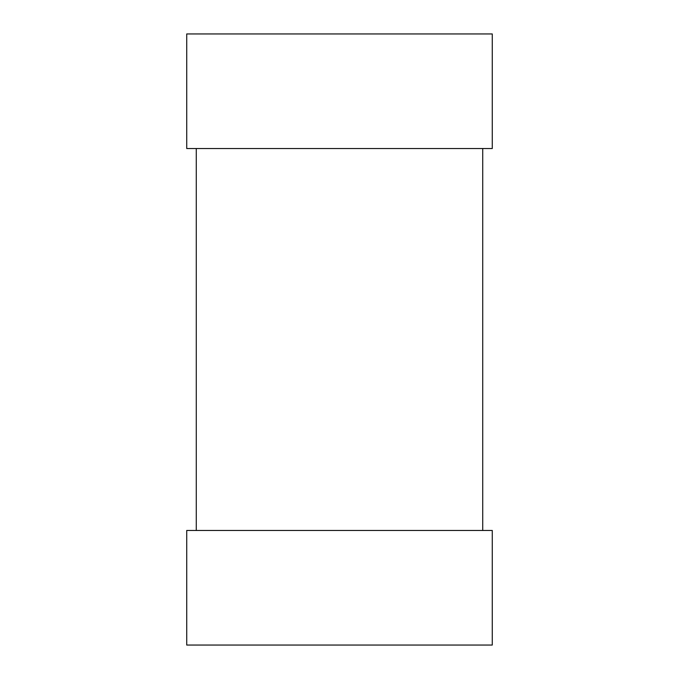 <?xml version="1.0" encoding="UTF-8"?>
<svg xmlns="http://www.w3.org/2000/svg" width="679" height="679" viewBox="0 0 679 679"><rect width="100%" height="100%" fill="white"/><g stroke="black" fill="none" stroke-linecap="round" stroke-linejoin="round"><path stroke-width="1.02" d="M196.273 530.469L196.273 148.531M186.725 148.531L186.725 33.95L492.275 33.95L492.275 148.531L186.725 148.531M492.275 530.469L186.725 530.469L186.725 645.05L492.275 645.05L492.275 530.469M482.727 530.469L482.727 148.531"/></g></svg>
